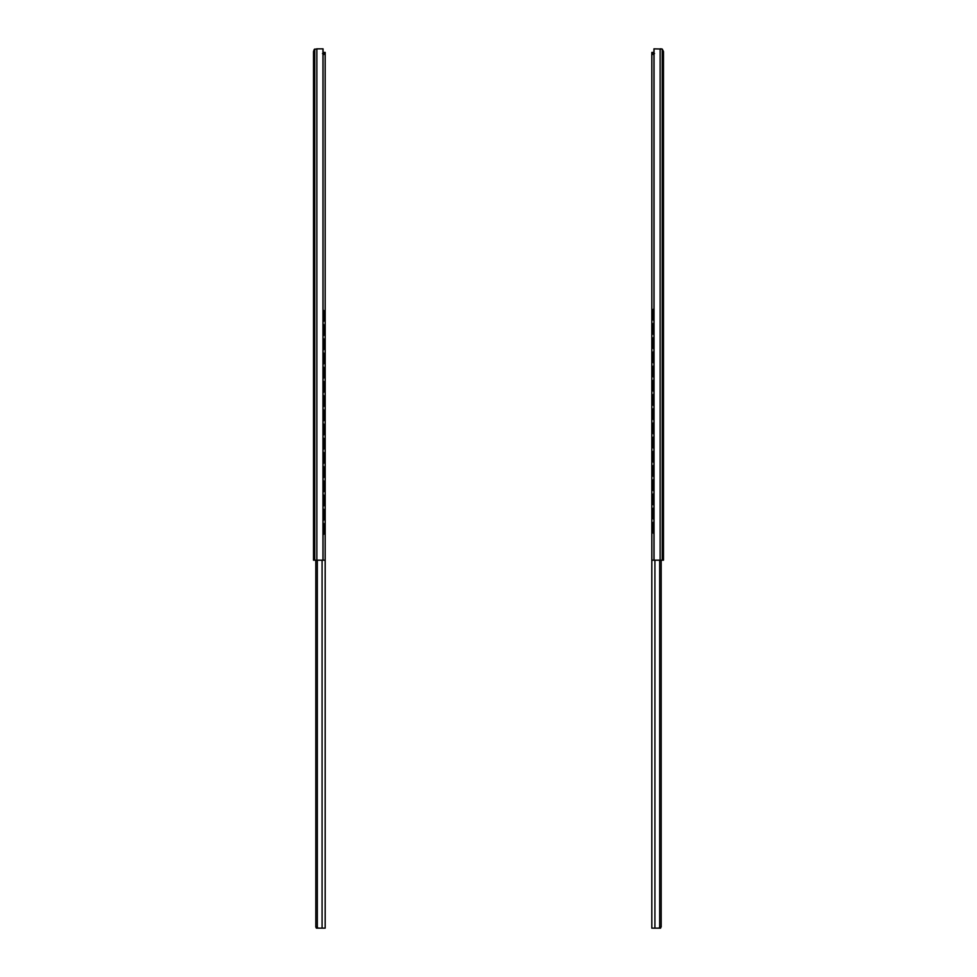<?xml version="1.0" encoding="UTF-8"?>
<svg xmlns="http://www.w3.org/2000/svg" width="977" height="977" viewBox="0 0 977 977"><rect width="100%" height="100%" fill="white"/><g stroke="black" fill="none" stroke-linecap="round" stroke-linejoin="round"><path stroke-width="1.47" d="M651.818 905.227L651.818 560.187L653.943 560.187L653.943 48.85L662.223 49.045L663.468 51.512L662.223 49.045L662.223 560.187L663.481 560.187L663.481 555.156M663.481 550.906L663.481 545.093M663.481 540.061L663.481 538.803M663.481 532.367L663.481 531.109M663.481 526.078L663.481 517.407M663.481 511.545L663.481 421.087M663.481 415.213L663.481 307.462M663.481 301.588L663.481 208.37M663.481 202.495L663.481 82.679M663.481 77.647L663.481 74.74M663.481 71.614L663.481 68.708M663.481 63.664L663.481 51.647M663.481 51.622L663.481 560.187M654.92 560.187L654.92 928.15L660.611 928.15L651.818 928.15L651.818 916.402M651.818 928.15L651.818 562.031M651.818 897.79L651.818 902.821M651.818 673.324L651.818 675.84M651.818 787.12L651.818 789.636M658.986 928.15L659.658 927.026L661.185 927.026L661.185 560.187M659.658 927.026L659.658 560.187M313.519 526.078L313.519 68.708M314.777 560.187L314.777 49.045L313.519 51.598L313.519 560.187L316.866 560.187L316.866 48.85L314.215 49.485L313.532 51.512L313.519 63.664M313.519 511.545L313.519 421.087L313.519 511.545M313.519 415.213L313.519 307.462L313.519 415.213M313.519 301.588L313.519 208.37L313.519 301.588M313.519 82.679L313.519 77.647M315.815 560.187L315.815 927.026L316.389 928.15L315.815 927.026L316.389 928.15L325.182 928.15L325.182 53.369L323.497 53.369L323.497 54.663M322.08 560.187L322.08 928.15L316.389 928.15M315.815 927.026L317.342 927.026L318.013 928.15M317.342 927.026L317.342 560.187M323.057 321.702L323.827 321.14L323.827 310.515L323.057 309.953M323.057 335.905L323.827 335.343L323.827 324.718L323.057 324.156M323.057 350.108L323.827 349.546L323.827 338.921L323.057 338.36M323.057 364.311L323.827 363.749L323.827 353.124L323.057 352.575M323.057 378.514L323.827 377.952L323.827 367.328L323.057 366.778M323.057 392.717L323.827 392.156L323.827 381.531L323.057 380.981M323.057 406.92L323.827 406.371L323.827 395.746L323.057 395.184M323.057 421.124L323.827 420.574L323.827 409.949L323.057 409.387M323.057 435.327L323.827 434.777L323.827 424.152L323.057 423.591M323.057 449.542L323.827 448.98L323.827 438.355L323.057 437.794M323.057 463.745L323.827 463.183L323.827 452.559L323.057 451.997M323.057 477.948L323.827 477.387L323.827 466.762L323.057 466.2M323.057 492.152L323.827 491.59L323.827 480.965L323.057 480.403M323.057 506.355L323.827 505.793L323.827 495.168L323.057 494.606M323.057 520.558L323.827 519.996L323.827 509.371L323.057 508.809M323.057 534.761L323.827 534.199L323.827 523.574L323.057 523.013M651.818 560.187L651.818 52.428L653.503 52.428L653.503 53.369L651.818 53.369M653.503 54.663L653.503 53.369M654.505 53.552L651.818 54.663M653.943 320.578L653.173 320.016L653.173 309.391L653.943 308.83M653.943 334.781L653.173 334.219L653.173 323.595L653.943 323.033M653.943 348.984L653.173 348.423L653.173 337.798L653.943 337.236M653.943 363.188L653.173 362.626L653.173 352.001L653.943 351.439M653.943 377.391L653.173 376.829L653.173 366.204L653.943 365.642M653.943 391.594L653.173 391.032L653.173 380.407L653.943 379.845M653.943 405.797L653.173 405.235L653.173 394.61L653.943 394.061M653.943 420L653.173 419.438L653.173 408.813L653.943 408.264M653.943 434.203L653.173 433.641L653.173 423.017L653.943 422.467M653.943 448.406L653.173 447.857L653.173 437.22L653.943 436.67M653.943 462.609L653.173 462.06L653.173 451.435L653.943 450.873M653.943 476.813L653.173 476.263L653.173 465.638L653.943 465.076M653.943 491.016L653.173 490.466L653.173 479.841L653.943 479.28M653.943 505.231L653.173 504.669L653.173 494.044L653.943 493.483M653.943 519.434L653.173 518.872L653.173 508.248L653.943 507.686M653.943 533.637L653.173 533.076L653.173 522.451L653.943 521.889M323.497 53.369L323.497 52.428L325.182 52.428L325.182 53.369M325.182 54.663L322.495 53.552M325.182 560.187L323.057 560.187L323.057 48.85L316.866 48.85M653.943 560.187L662.223 560.187M660.134 560.187L660.134 48.85L661.246 48.85M316.866 560.187L323.057 560.187M313.519 88.333L313.519 95.819M313.519 531.109L313.519 540.061M313.519 560.187L313.519 555.156M313.519 550.906L313.519 545.093M654.04 560.187L654.04 48.85M322.96 560.187L322.96 48.85"/></g></svg>
